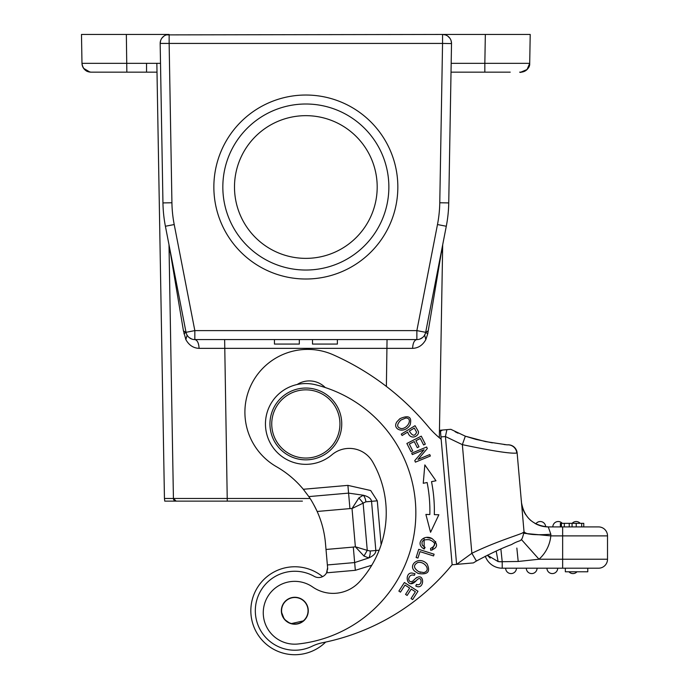 <?xml version="1.0" encoding="UTF-8"?>
<svg xmlns="http://www.w3.org/2000/svg" width="689" height="689" viewBox="0 0 689 689"><rect width="100%" height="100%" fill="white"/><g stroke="black" fill="none" stroke-linecap="round" stroke-linejoin="round"><path stroke-width="1.03" d="M411.23 589.069L415.398 591.748L411.023 598.543L412.625 599.568L417.973 591.257L404.391 582.506L398.871 591.093L400.473 592.127L405.02 585.064L409.645 588.044L405.545 594.409L407.139 595.434L411.23 589.069M440.71 434.122L452.139 564.765A105.116 105.116 0 0 0 450.658 566.504A224.364 224.364 0 0 1 322.676 642.699A44.871 44.871 0 0 0 311.996 646.291A39.488 39.488 0 0 1 256.739 621.228A39.488 39.488 0 0 1 314.253 576.374A8.974 8.974 0 0 0 327.266 571.155M358.891 497.914L363.284 495.227L348.582 493.117L349.934 508.603L352.019 508.534L358.891 497.914L363.112 502.97L367.263 550.347L370.174 550.993L375.841 550.502C375.927 553.293 373.576 555.773 368.77 557.944L354.654 562.568L355.335 570.311L371.793 565.23M325.26 387.545A22.436 22.436 0 0 0 297.166 384.505M370.174 550.993A8.974 5.77 -95 0 1 368.77 557.944L363.981 556.057L367.263 550.347L355.369 546.79L352.019 508.534L365.868 501.825A8.974 5.77 -95 0 0 363.284 495.227C368.382 496.519 371.13 498.552 371.543 501.325L377.288 500.825L370.682 490.516L347.902 485.375L348.582 493.117L308.81 496.597L303.306 489.276A98.053 98.053 0 0 0 276.522 466.737A62.82 62.82 0 0 1 302.256 349.633A62.82 62.82 0 0 1 333.278 354.826A263.043 263.043 0 0 1 428.17 426.543A90.078 90.078 0 0 0 441.158 439.246L452.139 564.765L473.309 562.913M411.721 453.138L412.315 454.585L424.054 449.771L414.769 460.588L415.407 462.147L430.358 456.015L429.764 454.568L418.025 459.374L427.301 448.565L426.663 447.006L411.721 453.138M425.888 514.433L430.565 532.287L438.859 514.761L434.32 514.649A150.323 150.323 0 0 0 431.521 481.654L435.973 480.776L424.837 464.903L423.244 483.29L427.12 482.524A145.835 145.835 0 0 1 429.841 514.537L425.888 514.433M406.872 443.475L411.049 451.691L412.745 450.83L409.309 444.069L414.218 441.571L417.31 447.669L418.998 446.808L415.906 440.719L420.316 438.471L423.623 444.982L425.32 444.121L421.272 436.154L406.872 443.475M425.113 547.402L422.435 545.335C420.945 541.054 423.287 539.194 429.462 539.763C436.008 542.493 436.378 545.387 430.573 548.444L430.685 550.287C437.954 547.953 438.437 544.077 432.124 538.66C424.321 533.699 414.296 543.509 424.183 549.047L425.113 547.402M418.705 549.331L416.122 557.487L417.939 558.056L419.971 551.631L433.562 555.928L434.104 554.206L418.705 549.331M401.256 434.104L402.109 435.508L407.716 432.081C410.403 441.184 419.885 435.749 418.326 431.357L415.045 425.69L401.256 434.104M410.084 424.975C412.186 416.871 408.784 414.778 399.878 418.697L397.045 421.651C391.49 429.169 404.073 434.578 410.084 424.975M415.786 586.003C425.113 591.059 425.01 569.794 414.623 579.32L412.789 581.103C410.48 582.308 409.102 581.594 408.655 578.958C409.404 575.582 411.307 574.376 414.365 575.332L415.011 573.739L412.091 573.05C403.676 572.18 406.829 590.947 416.268 580.663C422.254 573.592 423.003 586.933 416.457 584.401L415.786 586.003M414.718 571.198L418.145 573.472C427.809 574.971 430.763 571.767 427.025 563.852C419.093 555.532 407.664 564.928 414.718 571.198L418.145 573.472M440.417 430.78L440.607 432.968M441.132 438.962L441.218 439.952M440.409 430.229L440.865 435.887M308.81 496.597C311.135 499.766 313.917 504.727 317.155 511.471A98.053 98.053 0 0 0 314.985 506.975M326.009 549.469L353.302 547.083L354.654 562.568L327.37 564.954L325.466 543.276A98.053 98.053 0 0 0 317.155 511.471L349.934 508.603M327.37 564.954L327.611 567.779L326.569 572.826L355.335 570.311M363.981 556.057L355.369 546.79L353.302 547.083M385.849 503.909A102.308 102.308 0 0 0 372.68 461.931A26.923 26.923 0 0 0 331.934 454.774A40.384 40.384 0 0 1 265.609 427.464A40.384 40.384 0 0 1 315.51 384.738A131.926 131.926 0 0 1 298.053 643.991A31.41 31.41 0 0 1 278.933 585.581A31.41 31.41 0 0 1 312.608 586.959A35.897 35.897 0 0 0 359.658 581.611A102.308 102.308 0 0 0 385.849 503.909M214.339 339.582L274.437 339.582L274.437 344.069L299.319 344.069L299.319 339.582L312.496 339.582L312.496 344.069L337.386 344.069L337.386 339.582L397.587 339.582M206.157 339.582L204.306 339.582M425.595 332.658L425.673 332.322A8.974 8.974 37.9 0 1 416.862 339.582L194.832 339.582C197.347 340.133 198.768 343.053 199.087 348.35L412.599 348.35C418.275 348.16 422.693 345.241 425.836 339.582L427.74 333.812L442.312 246.731M407.38 339.582L404.615 339.582M397.355 339.582L387.046 339.582L386.383 386.434M422.564 337.541L419.954 339.04M425.836 339.582L424.648 335.078M425.044 334.303L425.414 333.338M486.279 34.45L442.553 34.45A8.974 8.974 0 0 1 451.519 43.579L448.737 202.919A134.622 134.622 0 0 1 446.291 226.25L425.673 332.322L428.257 330.832M213.857 187.02A91.99 91.99 0 0 0 305.847 279.011A91.99 91.99 0 0 0 397.837 187.02A91.99 91.99 0 0 0 305.847 95.03A91.99 91.99 0 0 0 213.857 187.02M183.265 318.146L186.021 332.313L194.832 330.608L194.832 339.582A8.974 8.974 -28.6 0 1 186.021 332.322L165.403 226.25A134.622 134.622 0 0 1 162.948 202.919L160.167 43.579A8.974 8.974 0 0 1 160.167 43.424L169.141 43.424L171.923 202.764A125.648 125.648 0 0 0 174.214 224.545L165.403 226.25M170.648 253.268L171.337 256.816M171.931 259.865L178.976 296.098M180.018 301.438L181.491 309.017M169.382 246.722L183.446 330.832L186.073 332.598M186.271 333.33L186.641 334.294M187.038 335.061L187.374 335.603M191.731 339.04L189.13 337.541M183.446 330.832L185.849 339.582C189.001 345.232 193.411 348.152 199.087 348.35M168.994 244.741L172.922 469.829M310.067 498.483L173.421 498.466M183.946 333.786L186.021 332.313M172.362 437.773L173.43 498.681M160.615 40.625L160.167 43.398A8.974 8.974 0 0 1 169.141 34.45L81.483 34.45L81.982 63.328A8.974 8.974 88.5 0 0 90.957 72.147L90.87 72.147A8.974 8.974 88.5 0 0 90.931 72.147L101.472 72.147M85.944 34.45L122.599 34.45M521.211 72.13A8.974 8.974 0 0 0 529.703 63.328L530.211 34.45L485.34 34.45L484.841 63.328L529.703 63.328L530.211 34.45L529.703 63.328L527.068 69.52L520.875 72.138A8.974 8.974 0 0 1 520.781 72.147M166.393 34.881L442.553 34.45L445.327 34.889M505.528 34.45L465.144 34.45L505.528 34.45M146.542 34.45L165.326 34.45M439.324 437.739L442.691 244.741M173.645 499.499L176.117 501.127L164.749 501.127L164.447 498.474L156.851 63.328L146.542 63.328L146.542 72.147L126.854 72.147L157.006 72.147L116.131 72.147M451.528 43.424A8.974 8.974 0 0 1 451.519 43.579L442.553 43.424L439.771 202.764L448.737 202.919L451.028 72.147L510.222 72.147M81.483 34.45L122.039 34.45M121.815 34.45L91.267 34.45M85.755 34.45L82.534 34.45M164.688 500.559L164.55 499.353M174.515 500.602L175.178 500.963A2.696 2.696 89.1 0 1 174.524 500.61M173.594 499.387L176.117 501.127L227.258 501.127L167.22 501.127M302.411 501.127L227.258 501.127M173.43 498.603A2.696 2.696 89.1 0 1 173.421 498.483L164.447 498.474L164.55 499.396M164.662 500.352L164.559 499.482M412.599 348.35C412.9 343.01 414.313 340.09 416.862 339.582L416.862 330.608L425.673 332.322A8.974 8.974 37.9 0 1 416.862 339.582L409.335 339.582M427.74 333.812L425.673 332.322L428.661 316.94M448.367 210.929L448.367 210.929A134.622 134.622 0 0 0 448.737 202.919A134.622 134.622 0 0 1 446.291 226.25L441.391 251.433M439.866 259.297L435.181 283.394M432.029 299.62L430.763 306.14M451.028 71.716L451.054 70.467M451.088 68.521L451.131 66.058M451.174 63.328L484.841 63.328L484.841 72.147L451.037 72.147M447.824 36.164L449.814 38.153M451.088 40.651L451.528 43.373M160.649 71.243L160.632 70.295M160.615 69.253L160.563 66.308L160.615 69.253M160.546 65.257L160.528 64.275M90.655 72.138L90.397 72.13A8.974 8.974 0 0 1 81.982 63.328L160.459 63.328M163.81 36.207L161.889 38.136M441.528 250.736L441.537 252.277M459.641 564.11L452.139 564.765A105.116 105.116 0 0 0 450.658 566.504M327.602 569.424A8.974 8.974 0 0 0 327.611 567.779M462.276 563.878L464.575 563.68M466.565 563.507L467.202 563.447M472.611 562.973L473.076 562.93M473.395 562.904L476.426 561.027C490.801 553.353 502.531 547.85 511.617 544.534C521.788 538.41 521.039 543.879 524.045 531.968C524.829 533.269 499.025 540.055 471.862 553.301L456.609 564.377L445.421 436.533L462.353 444.646C492.79 451.062 510.945 453.853 516.819 453.035A8.974 8.923 85 0 0 507.509 444.844M440.676 433.743L440.745 434.526M452.053 563.748L452.139 564.765M314.012 505.123L314.925 506.854M445.99 429.738L445.327 429.798M442.355 430.057L441.727 430.108M507.156 444.87L485.409 441.563L465.333 436.189L450.821 429.316L446.644 429.678M442.553 430.039L440.452 431.228M524.036 531.977L522.374 532.985M507.397 444.844L507.457 444.844A8.974 8.974 0 0 1 517.138 453.009A8.974 8.974 0 0 0 507.457 444.844A8.974 8.974 0 0 1 517.138 453.009L524.019 531.684C525.81 534.475 534.75 535.327 550.838 534.251L548.272 526.913C532.993 525.621 524.053 517.43 521.452 502.341L521.461 502.479M521.53 503.263L521.78 506.053M522.167 510.497L524.019 531.684L525.018 532.847M521.452 502.341L524.019 531.719M542.803 526.353L535.835 523.864C538.944 525.354 542.217 526.327 545.654 526.784L544.121 526.594M535.835 523.864A26.923 26.923 0 0 1 534.785 523.287A26.923 26.923 0 0 0 535.835 523.864A5.383 5.383 -90 0 1 540.271 521.53A5.383 5.383 -109.8 0 0 535.835 523.864A5.383 5.383 -90 0 1 540.271 521.53A5.383 5.383 118.7 0 1 545.654 526.784A26.923 26.923 0 0 0 548.272 526.913L550.08 532.072M545.249 526.74A26.923 26.923 0 0 1 542.932 526.379A26.923 26.923 0 0 0 545.249 526.74M542.476 526.284A26.923 26.923 0 0 1 538.755 525.173A26.923 26.923 0 0 0 542.476 526.284M538.35 525.018A26.923 26.923 0 0 1 536.197 524.053A26.923 26.923 0 0 0 538.35 525.018M531.012 520.651A26.923 26.923 0 0 1 530.074 519.833A26.923 26.923 0 0 0 531.012 520.651M525.767 514.769A26.923 26.923 0 0 1 522.839 508.826A26.923 26.923 0 0 0 525.767 514.769M525.845 533.234L526.611 533.536M539.28 534.776L545.008 534.63M524.053 533.32L550.812 535.887L607.517 535.887L607.517 559.227L607.517 535.887A8.974 8.974 0 0 0 598.543 526.913L548.272 526.913A26.923 26.923 0 0 1 545.654 526.784A5.383 5.383 118.7 0 0 540.271 521.53M581.688 523.321L581.688 526.913L583.772 526.913L583.772 523.321L569.243 523.321L569.243 526.913L552.836 526.913A5.383 5.383 -90 0 1 558.219 521.53A5.383 5.383 0 0 1 562.233 523.321A5.383 5.383 0 0 0 552.836 526.913A5.383 5.383 -90 0 1 558.219 521.53A5.383 5.383 0 0 0 552.836 526.913M572.059 523.321L572.059 526.913L576.219 526.913L576.219 523.321M562.646 568.201L562.646 559.227L607.517 559.227A8.974 8.974 0 0 1 598.543 568.201L502.221 568.201A17.948 17.948 -177.2 0 1 485.289 556.204L485.159 556.264M562.646 526.913L562.646 559.227L539.005 559.227L518.206 561.475L499.499 561.742M500.877 549.038L502.221 561.828L502.221 568.201M516.845 548.056L518.206 561.475M496.192 551.071L498.113 561.578L502.221 561.828M498.113 561.578L487.33 555.188L490.163 558.107M440.951 436.921L445.421 436.533L446.894 429.66L442.484 430.039M550.838 534.251L550.812 535.887A35.897 35.897 0 0 1 539.005 559.227L521.254 539.366M446.782 429.669L445.809 429.755M445.266 429.798L443.923 429.919M442.579 430.039L440.366 430.229M587.777 568.201L587.777 571.784L565.342 571.784L565.342 568.201M576.977 571.784A5.383 5.383 90 0 1 572.964 573.584A5.383 5.383 0 0 1 568.95 571.784M557.711 568.201A5.383 5.383 0 0 1 552.328 573.584A5.383 5.383 0 0 0 557.711 568.201A5.383 5.383 90 0 1 552.328 573.584A5.383 5.383 0 0 1 546.945 568.201M537.067 568.201A5.383 5.383 0 0 1 531.684 573.584A5.383 5.383 0 0 0 537.067 568.201A5.383 5.383 90 0 1 531.684 573.584A5.383 5.383 0 0 1 526.301 568.201M516.431 568.201A5.383 5.383 0 0 1 511.04 573.584A5.383 5.383 0 0 0 516.431 568.201A5.383 5.383 90 0 1 511.04 573.584A5.383 5.383 0 0 1 505.657 568.201M569.243 523.321L560.381 523.321L560.381 526.913M572.154 523.321A5.383 5.383 -90 0 1 576.168 521.53A5.383 5.383 0 0 1 580.181 523.321M377.193 187.02A71.346 71.346 0 0 0 305.847 115.666A71.346 71.346 0 0 0 234.493 187.02A71.346 71.346 0 0 0 305.847 258.366A71.346 71.346 0 0 0 377.193 187.02M305.847 104.005A83.016 83.016 0 0 0 222.831 187.02A83.016 83.016 0 0 0 305.847 270.036A83.016 83.016 0 0 0 388.863 187.02A83.016 83.016 0 0 0 305.847 104.005M281.405 611.918A13.461 13.461 0 0 0 295.986 624.156A13.461 13.461 0 0 0 308.224 609.567A13.461 13.461 0 0 0 293.635 597.329A13.461 13.461 0 0 0 281.405 611.918M308.198 609.343A13.461 13.461 0 0 1 306.889 616.164A13.461 13.461 0 0 0 308.216 609.532L308.267 610.256M307.931 613.761L306.329 617.714M303.763 620.798L291.051 623.666M289.768 623.218L284.609 619.523M282.464 616.104L281.405 611.892L283.859 618.179M282.688 616.216A13.461 13.461 0 0 1 281.861 614.114M281.491 612.478A13.461 13.461 0 0 1 281.388 611.694M288.691 598.999A13.237 13.237 0 0 1 306.553 604.623A13.237 13.237 0 0 1 300.929 622.477A13.237 13.237 0 0 1 283.076 616.862A13.237 13.237 0 0 1 288.691 598.999M270.079 427.077A35.897 35.897 0 0 1 302.712 388.183A35.897 35.897 0 0 1 341.606 420.815A35.897 35.897 0 0 1 308.973 459.709A35.897 35.897 0 0 1 270.079 427.077M339.815 420.979A34.105 34.105 0 0 1 308.818 457.918A34.105 34.105 0 0 1 271.871 426.922A34.105 34.105 0 0 1 302.876 389.974A34.105 34.105 0 0 1 339.815 420.979M325.664 642.079A43.975 43.975 0 0 1 251.003 614.571A43.975 43.975 0 0 1 322.581 576.641M424.183 549.047L424.071 537.98M427.094 537.601L431.469 538.402M435.689 541.502L432.003 550.166M422.435 545.335C420.945 541.054 423.287 539.194 429.462 539.763C435.999 542.493 436.378 545.387 430.582 548.444L430.625 549.366M409.344 431.09L414.27 428.084L416.587 432.158C414.864 436.533 412.453 436.171 409.344 431.09M397.045 421.651L399.878 418.697M405.787 418.008L400.852 420.075L405.787 418.008C412.952 417.973 408.181 428.472 401.437 428.636C396.631 427.516 396.433 424.665 400.852 420.075M414.623 579.32L416.75 577.451M416.268 580.663L410.773 583.592M423.744 572.568L418.826 571.732L420.634 572.361M418.826 571.732C413.495 568.218 413.116 565.161 417.672 562.56C424.424 560.743 431.314 570.371 424.174 572.447M377.288 500.825L381.129 544.741M303.306 489.276L347.902 485.375M379.157 550.21L375.841 550.502L371.543 501.325L365.868 501.825M227.267 501.127L224.64 339.582L213.564 339.582M446.291 226.25L437.481 224.545L416.862 330.608L194.832 330.608L174.214 224.545M442.553 34.45L442.553 43.424L169.141 43.424L169.141 34.45M439.771 202.764A125.648 125.648 0 0 1 437.481 224.545M185.849 339.582L187.124 335.207M170.166 250.753L170.157 252.277M527.929 68.53A8.974 8.974 -88.4 0 0 528.739 67.229M529.212 66.118A8.974 8.974 -88.4 0 0 529.583 64.637M90.388 72.121A8.974 8.974 0 0 1 81.982 63.328L82.387 65.843M90.733 72.138A8.974 8.974 88.5 0 1 85.996 70.648M157.006 72.147L146.542 72.147M176.108 501.127A2.696 2.696 89.1 0 0 176.117 501.127A2.696 2.696 0 0 1 173.421 498.483L176.126 501.127M520.738 72.147L520.729 72.147A8.974 8.974 0 0 0 529.703 63.328C529.118 68.633 526.181 71.57 520.875 72.138L519.678 72.147M162.948 202.919L171.923 202.764M81.982 63.328C82.895 70.33 87.994 71.751 87.736 71.544L90.965 72.147L126.854 72.147L126.345 34.45M520.729 72.147A8.974 8.974 -88.4 0 0 529.703 63.328C530.358 71.613 517.275 73.086 520.703 72.147L520.703 72.147M476.383 560.958L471.862 553.301L462.353 444.646L465.308 436.249M524.019 531.71L523.278 523.235M607.517 559.227A8.974 8.974 0 0 1 598.543 568.201M564.325 523.321L564.325 526.913M561.414 523.321L561.414 526.913M201.472 339.582L194.832 339.582M170.493 252.432L171.354 256.868M180.906 306.037L181.138 307.208M89.966 72.087L83.636 68.366M425.354 333.502L424.312 335.612M441.029 253.328L440.254 257.298M458.064 433.209L455.102 431.736M465.325 436.18L475.935 439.384L492.351 442.855M504.055 444.534L506.889 444.81M522.357 512.685L521.918 507.638M521.461 502.402L521.349 500.421M539.349 534.75L537.609 534.75M526.784 533.562L528.575 533.984"/></g></svg>
